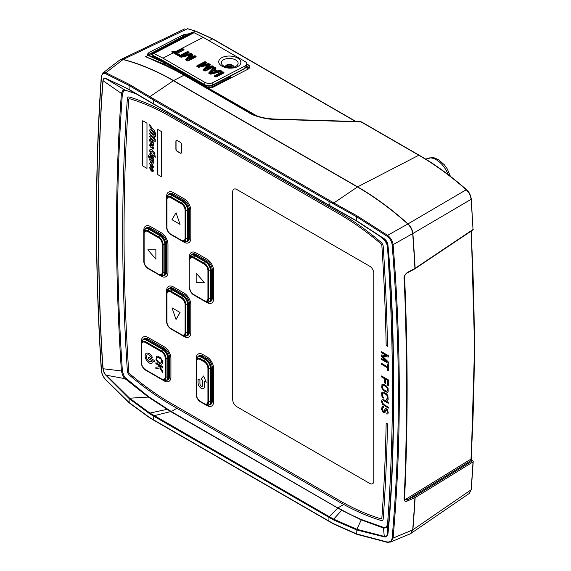 <?xml version="1.0" encoding="UTF-8"?>
<svg xmlns="http://www.w3.org/2000/svg" width="571" height="571" viewBox="0 0 571 571"><rect width="100%" height="100%" fill="white"/><g stroke="black" fill="none" stroke-linecap="round" stroke-linejoin="round"><path stroke-width="0.86" d="M227.593 66.607A3.897 2.127 2.5 0 0 226.637 67.135M148.945 55.815L151.943 54.159M183.398 36.808A0.949 0.578 62.7 0 1 183.305 36.301L186.067 35.423M147.668 55.037L183.305 36.301L183.37 34.81L189.493 33.653M246.758 63.959L248.071 64.716A5.703 3.112 2.5 0 1 249.741 67.05A5.703 3.112 2.5 0 1 248.078 69.127L213.732 86.878A5.703 3.112 2.5 0 1 205.674 86.628L165.005 63.145L148.096 55.401L147.375 54.274L149.024 52.503L183.37 34.81M120.053 59.848L123.186 59.448L187.459 28.771A261.447 150.944 60 0 1 195.318 31.12L212.491 38.892L208.972 40.691M256.936 115.927L187.488 76.186L163.584 63.873L145.569 56.7L158.767 62.603A1.899 1.235 -67.2 0 1 159.616 62.524A1.899 1.235 -67.2 0 1 159.73 62.589L162.792 63.966M159.509 62.489L145.569 56.7L148.096 55.401M192.127 32.754L195.318 31.12A0.757 0.521 108 0 1 195.639 31.084L212.847 38.871A0.757 0.435 120 0 0 212.491 38.892L355.512 121.459M361.5 121.916L419.164 155.212A0.757 0.435 120 0 0 418.814 155.233L357.617 186.86L173.57 80.604A1.899 1.099 120 0 0 173.384 80.711A265.972 153.563 60 0 0 122.986 59.562L105.871 72.717L102.887 72.96L119.76 60.034L123.186 59.448A265.979 153.563 60 0 1 173.57 80.604L184.012 75.201L249.477 113.001C253.445 115.899 266.586 119.51 274.001 119.303L361.5 121.916A0.757 0.435 120 0 0 361.15 121.944L418.814 155.233A261.447 150.944 60 0 1 466.114 189.651C469.027 192.391 470.682 195.625 471.082 199.343A2084.642 1203.575 60 0 1 473.024 229.485L471.282 199.051A0.757 0.4 175.9 0 1 471.082 199.343L412.89 233.503A2089.182 1206.195 60 0 1 415.131 268.299L407.173 272.595C404.768 274.687 403.726 276.514 404.061 278.084C407.287 339.617 407.301 442.232 404.061 499.061C404.289 501.138 405.331 501.809 407.173 501.074L415.131 497.591L473.024 461.925A2084.642 1203.575 60 0 1 471.082 489.825L469.362 493.387L471.282 489.54A0.757 0.471 -175.6 0 1 471.082 489.825L412.89 529.802L410.756 533.585M473.245 461.19L471.967 460.197A0.949 0.443 128 0 0 471.525 460.24L473.245 461.19L473.024 461.925M473.024 229.485L415.131 268.299A0.949 0.564 -123.8 0 1 414.974 268.763L414.782 268.877A0.949 0.471 -118.2 0 0 414.939 268.406A2089.175 1206.195 60 0 0 412.697 233.596L393.091 244.638C401.377 346.197 401.377 444.017 393.091 538.089L412.697 529.917L410.456 533.749L390.493 542.079L393.091 538.089A0.757 0.471 -175 0 1 392.134 538.046C391.72 541.015 390.014 542.307 387.002 541.936L356.725 533.964L333.4 523.614L328.932 521.08L328.932 517.312L153.706 416.152L153.706 419.913L149.331 417.337L129.117 402.555L105.464 379.394C103.108 376.667 101.774 373.612 101.452 370.229C94.979 267.656 94.979 169.88 101.452 76.878C101.774 73.966 103.108 72.888 105.464 73.638L129.117 85.436L153.706 100.175L328.932 201.335L356.725 216.844L387.002 236.187C390.014 238.528 391.72 241.369 392.134 244.702C400.421 346.226 400.421 444.002 392.134 538.046M414.853 268.82A0.949 0.564 -123.8 0 0 414.96 268.77L473.245 229.678M471.289 231.005L474.565 346.775L471.225 458.734A0.949 0.585 -176.5 0 1 470.982 459.098L471.525 460.24L408.165 499.275A0.949 0.528 66.4 0 1 408.636 500.453M404.375 498.754L404.496 499.404L406.802 499.975L414.567 496.463L472.331 460.868M471.032 231.176A2081.802 1201.934 60 0 1 470.982 459.098L406.331 498.926C405.203 499.504 404.625 499.182 404.596 497.955C407.958 427.222 407.958 353.606 404.596 277.106L404.989 275.272M408.165 272.246A0.949 0.471 -118.2 0 0 408.479 272.267A0.949 0.471 -118.2 0 0 408.636 271.796M406.802 273.074A0.949 0.464 -119.3 0 0 407.03 273.059C405.31 274.344 404.432 275.886 404.404 277.67A0.949 0.507 177.5 0 1 404.061 278.084M407.037 273.052A0.949 0.464 -119.3 0 0 407.173 272.595M406.024 273.837L407.665 272.71M404.375 498.483L404.061 499.061L404.375 498.483C407.637 441.726 407.623 339.124 404.375 277.563A0.949 0.507 177.5 0 1 404.404 277.67C407.737 354.106 407.737 427.758 404.404 498.64L404.489 499.375M406.331 498.926A0.949 0.592 -121.6 0 0 406.802 499.975A0.949 0.535 67.4 0 1 407.173 501.074M187.773 28.736L187.459 28.771A0.757 0.535 105.2 0 1 187.773 28.736L195.639 31.084M157.832 61.775L184.897 75.151A1.899 1.099 -60 0 1 184.918 75.165L250.605 113.087M105.464 73.638A0.757 0.585 111.6 0 1 105.871 72.717L129.603 84.537L149.83 96.692L173.384 80.711L357.432 186.974A1.899 1.099 120 0 1 357.617 186.86A265.979 153.563 60 0 1 408.008 223.889L466.457 189.615C469.055 191.792 470.661 194.932 471.282 199.051A0.757 0.4 175.9 0 0 471.061 198.794M149.331 97.584A0.757 0.45 121.1 0 1 149.83 96.692L333.878 202.948L357.432 186.974A265.972 153.563 60 0 1 407.822 224.01C410.606 226.773 412.226 229.97 412.697 233.596L412.89 233.503C412.476 229.835 410.849 226.63 408.008 223.889L387.566 235.352C390.792 237.921 392.634 241.019 393.091 244.638A0.757 0.407 175.3 0 1 392.134 244.702M333.4 203.861A0.757 0.428 118.9 0 1 333.878 202.948L357.21 215.945L387.566 235.352L387.002 236.187M153.984 415.452A0.757 0.443 -60 0 0 153.706 416.152A303.986 175.504 180 0 1 149.673 413.775L129.36 398.765L105.771 375.118C104.529 374.084 103.587 371.935 102.944 368.666C97.049 292.009 96.927 150.301 102.944 80.647C103.479 78.391 104.429 77.635 105.771 78.37L129.117 89.447L149.673 101.559A303.986 175.504 0 0 0 153.706 103.936L328.932 205.096A303.986 175.504 0 0 0 333.421 207.637L356.725 220.849L384.269 238.778C386.417 240.455 387.645 242.539 387.937 245.023C395.582 324.792 395.674 460.09 387.937 533.942C387.281 536.405 386.053 537.382 384.269 536.876L356.725 529.959L333.421 519.853A303.986 175.504 180 0 1 328.932 517.312L329.239 516.641L149.952 413.083L129.646 398.201L105.942 374.797C104.671 373.934 103.722 371.914 103.101 368.738C97.177 292.074 97.049 150.38 103.101 80.747C103.622 78.562 104.572 77.884 105.942 78.705L122.38 86.043L129.339 89.833A0.757 0.542 119.9 0 0 129.396 89.861L329.017 205.374M329.417 200.435A0.757 0.435 120 0 0 328.932 201.335L329.239 205.503L356.882 221.191L384.276 239.035C386.274 240.605 387.402 242.518 387.652 244.766C395.31 324.564 395.396 459.841 387.652 533.6C387.059 536.026 385.939 536.954 384.276 536.39L356.882 529.303L333.678 519.153L329.239 516.641L337.775 508.033L170.708 411.577L154.306 415.645A0.757 0.435 -60 0 0 154.034 416.338M384.269 238.778L383.462 239.249C386.403 242.625 387.745 245.187 387.481 246.943L387.516 247.414C389.565 276.557 391.856 322.194 392.306 365.611C393.305 421.134 390.264 491.124 387.516 524.599L387.481 525.006C387.638 527.104 386.296 528.111 383.462 528.039L361.215 519.895L341.715 510.26L171.329 411.563L148.681 396.709L125.727 378.145C124.499 377.317 123.386 374.883 122.38 370.843L122.372 370.722A2101.309 1213.197 60 0 1 122.387 93.565L123.986 90.518L126.041 90.461A0.757 0.535 106.6 0 0 126.312 90.446M387.937 245.023A0.757 0.407 175.5 0 1 387.652 244.766L387.516 247.393A0.757 0.4 176.1 0 1 387.509 247.371M387.937 533.942A0.757 0.471 -175.1 0 1 387.652 533.6L387.481 525.006A0.757 0.521 -174.9 0 1 387.495 524.856M384.269 536.876A0.757 0.485 -80 0 1 384.276 536.39L383.462 528.039A0.757 0.528 -77.5 0 1 383.819 527.49L361.514 519.581C353.863 516.248 347.346 513.058 341.972 510.031L338.075 507.833L343.699 504.471M105.771 78.37A0.757 0.585 110.3 0 0 105.942 78.705L125.099 90.111L136.134 93.787M122.372 86.035L129.396 89.861M377.717 234.46L383.484 239.27C385.268 241.626 386.174 240.784 387.481 246.922M170.965 411.348A0.757 0.443 -59.7 0 0 170.708 411.577L148.303 397.066L125.099 378.68C123.729 377.909 122.501 375.325 121.416 370.943L121.409 370.807C118.847 334.32 116.455 279.205 116.548 229.899C116.398 180.672 118.904 125.898 121.409 93.58L121.416 93.458C122.487 90.339 123.714 89.226 125.099 90.111A0.757 0.592 99.9 0 0 125.413 90.311M105.771 375.118L125.099 378.68L125.727 378.145M387.516 524.599A0.757 0.471 -175.8 0 1 387.516 524.528L386.282 527.197L383.819 527.49M236.751 406.652L369.751 483.437A5.703 3.29 -120 0 0 372.599 483.716A5.703 3.29 60 0 1 369.751 483.437L236.751 406.652A5.703 3.29 60 0 1 232.718 399.664A5.703 3.29 -120 0 0 236.751 406.652M373.784 481.11A5.703 3.29 60 0 1 372.599 483.716A5.703 3.29 -120 0 0 373.784 481.11L373.784 273.238A5.703 3.29 -120 0 0 369.751 266.257A5.703 3.29 60 0 1 373.784 273.238L373.784 481.11M369.751 266.257L236.751 189.472A5.703 3.29 -120 0 0 233.903 189.187A5.703 3.29 60 0 1 236.751 189.472L369.751 266.257M232.718 191.799A5.703 3.29 60 0 1 233.903 189.187A5.703 3.29 -120 0 0 232.718 191.799L232.718 399.664L232.718 191.799M181.535 144.563A1.899 1.099 -120 0 0 180.193 142.236L177.238 140.53A1.899 1.099 -120 0 0 176.289 140.437A1.899 1.099 -120 0 0 175.897 141.301L175.897 149.06A1.899 1.099 -120 0 0 177.238 151.386L180.193 153.092A1.899 1.099 -120 0 0 181.143 153.185A1.899 1.099 -120 0 0 181.535 152.321L181.535 144.563M164.512 275.243A7.601 4.39 -120 0 0 166.625 271.532L166.625 243.61A7.601 4.39 -120 0 0 161.25 234.303L150.501 228.1A7.601 4.39 -120 0 0 146.233 228.072M147.818 231.583A5.225 3.019 -120 0 0 144.12 233.717L144.12 261.646A5.225 3.019 -120 0 0 147.818 268.049L158.567 274.251A5.225 3.019 -120 0 0 162.264 272.117L162.264 244.195A5.225 3.019 -120 0 0 158.567 237.793L147.818 231.583A1.142 0.657 -60 0 1 148.053 230.791A6.031 3.483 -120 0 0 143.785 233.254L143.785 232.247L145.691 228.307L146.704 227.722A7.601 4.39 60 0 1 150.501 228.1L161.25 234.303A7.601 4.39 60 0 1 166.625 243.61L166.625 271.532A7.601 4.39 60 0 1 165.048 275.015L164.041 275.593A7.601 4.39 60 0 0 165.619 272.117L166.625 271.532M169.58 376.246L169.58 357.632A7.601 4.39 -120 0 0 164.205 348.324A7.601 4.39 60 0 1 169.58 357.632L169.58 376.246A7.601 4.39 60 0 1 168.01 379.722L166.996 380.307A7.601 4.39 60 0 0 168.573 376.824L169.58 376.246A7.601 4.39 -120 0 1 167.467 379.958M141.701 344.634L141.701 363.249A5.225 3.019 -120 0 0 145.398 369.651L161.522 378.958A5.225 3.019 -120 0 0 165.219 376.824L165.219 358.21A5.225 3.019 -120 0 0 161.522 351.807L145.398 342.5A5.225 3.019 -120 0 0 141.701 344.634A1.142 0.657 180 0 1 141.365 344.17L141.365 343.164L143.278 339.224A7.601 4.39 60 0 1 147.075 339.595L163.199 348.902L164.205 348.324L148.082 339.017A7.601 4.39 -120 0 0 143.813 338.988M143.278 339.224L144.285 338.639A7.601 4.39 60 0 1 148.082 339.017L164.205 348.324M212.298 400.906L212.298 367.71A7.601 4.39 -120 0 0 206.93 358.402A7.601 4.39 60 0 1 212.298 367.71L212.298 400.906A7.601 4.39 60 0 1 210.728 404.389L209.721 404.967A7.601 4.39 60 0 0 211.291 401.492L212.298 400.906A7.601 4.39 -120 0 1 210.192 404.618M196.517 361.7L196.517 394.896A5.225 3.019 -120 0 0 200.207 401.299L204.24 403.626A5.225 3.019 -120 0 0 207.937 401.492L207.937 368.295A5.225 3.019 -120 0 0 204.24 361.893L200.207 359.566A5.225 3.019 -120 0 0 196.517 361.7A1.142 0.657 180 0 1 196.181 361.236L196.181 360.23L198.087 356.283A7.601 4.39 60 0 1 201.884 356.661L205.917 358.988L206.93 358.402L202.898 356.076A7.601 4.39 -120 0 0 198.629 356.054M198.087 356.283L199.101 355.704A7.601 4.39 60 0 1 202.898 356.076L206.93 358.402M187.352 241.276A7.601 4.39 -120 0 0 189.465 237.557L189.465 209.636A7.601 4.39 -120 0 0 184.09 200.328L173.341 194.126A7.601 4.39 -120 0 0 169.073 194.097M166.96 199.75L166.96 227.672A5.225 3.019 -120 0 0 170.658 234.074L181.4 240.277A5.225 3.019 -120 0 0 185.097 238.143L185.097 210.221A5.225 3.019 -120 0 0 181.4 203.818L170.658 197.616A5.225 3.019 -120 0 0 166.96 199.75A1.142 0.657 180 0 1 166.625 199.279L166.625 198.273L168.531 194.333L169.544 193.747A7.601 4.39 60 0 1 173.341 194.126L184.09 200.328A7.601 4.39 60 0 1 189.465 209.636L189.465 237.557A7.601 4.39 60 0 1 187.888 241.041L186.881 241.626A7.601 4.39 60 0 0 188.451 238.143L189.465 237.557M212.298 297.905L212.298 269.983A7.601 4.39 -120 0 0 206.93 260.676A7.601 4.39 60 0 1 212.298 269.983L212.298 297.905A7.601 4.39 60 0 1 210.728 301.381L209.721 301.966A7.601 4.39 60 0 0 211.291 298.49L212.298 297.905A7.601 4.39 -120 0 1 210.192 301.616M189.8 260.09L189.8 288.012A5.225 3.019 -120 0 0 193.49 294.415L204.24 300.624A5.225 3.019 -120 0 0 207.937 298.49L207.937 270.568A5.225 3.019 -120 0 0 204.24 264.159L193.49 257.956A5.225 3.019 -120 0 0 189.8 260.09A1.142 0.657 180 0 1 189.465 259.627L189.465 258.62L191.371 254.673A7.601 4.39 60 0 1 195.168 255.051L205.917 261.254L206.93 260.676L196.181 254.466A7.601 4.39 -120 0 0 191.906 254.445M191.371 254.673L192.377 254.095A7.601 4.39 60 0 1 196.181 254.466L206.93 260.676M189.465 331.879L189.465 303.958A7.601 4.39 -120 0 0 184.09 294.65A7.601 4.39 60 0 1 189.465 303.958L189.465 331.879A7.601 4.39 60 0 1 187.888 335.355L186.881 335.941A7.601 4.39 60 0 0 188.451 332.458L189.465 331.879A7.601 4.39 -120 0 1 187.352 335.591M166.96 294.065L166.96 321.987A5.225 3.019 -120 0 0 170.658 328.389L181.4 334.592A5.225 3.019 -120 0 0 185.097 332.458L185.097 304.536A5.225 3.019 -120 0 0 181.4 298.133L170.658 291.931A5.225 3.019 -120 0 0 166.96 294.065A1.142 0.657 180 0 1 166.625 293.601L166.625 292.595L168.531 288.648A7.601 4.39 60 0 1 172.335 289.026L183.077 295.228L184.09 294.65L173.341 288.441A7.601 4.39 -120 0 0 169.073 288.419M168.531 288.648L169.544 288.07A7.601 4.39 60 0 1 173.341 288.441L184.09 294.65M176.36 140.402A1.899 1.099 -120 0 0 176.032 141.23L176.032 148.981A1.899 1.099 -120 0 0 177.374 151.308L180.329 153.014A1.899 1.099 -120 0 0 181.207 153.142M144.12 233.717A1.142 0.657 180 0 1 143.785 233.254L143.785 261.175A6.031 3.483 -120 0 0 148.053 268.57L148.924 269.069A7.266 4.197 60 0 1 148.91 269.062M150.501 269.983A9.5 5.482 60 0 1 150.487 269.969L161.25 276.186A9.5 5.482 60 0 0 167.967 272.31L167.967 244.388A9.5 5.482 60 0 0 161.25 232.754L150.501 226.544A9.5 5.482 60 0 0 143.785 230.427L143.785 232.247A7.266 4.197 60 0 1 148.924 229.285L159.673 235.488A7.266 4.197 60 0 1 164.812 244.388L164.812 272.31A7.266 4.197 60 0 1 159.673 275.272L164.041 275.593M161.522 378.958A1.142 0.657 120 0 0 161.757 379.487A6.031 3.483 -120 0 0 166.025 377.017L166.025 358.402A6.031 3.483 -120 0 0 161.757 351.015L145.634 341.708A6.031 3.483 -120 0 0 141.365 344.17L141.365 343.164A7.266 4.197 60 0 1 146.504 340.202L162.628 349.509A7.266 4.197 60 0 1 167.767 358.402L167.767 377.017A7.266 4.197 60 0 1 162.628 379.986L146.504 370.679A7.266 4.197 60 0 1 146.497 370.672A1.142 0.657 -60 0 1 146.504 370.679L145.634 370.172A6.031 3.483 -120 0 1 141.365 362.785C141.601 365.932 143.021 368.402 145.634 370.172A1.142 0.657 120 0 1 145.398 369.651M196.517 394.896A1.142 0.657 180 0 1 196.181 394.433A6.031 3.483 -120 0 0 200.45 401.82L204.475 404.147A6.031 3.483 -120 0 0 208.743 401.684L208.743 368.488A6.031 3.483 -120 0 0 204.475 361.1L200.45 358.774A6.031 3.483 -120 0 0 196.181 361.236L196.181 360.23A7.266 4.197 60 0 1 201.32 357.26L205.346 359.587A7.266 4.197 60 0 1 210.485 368.488L210.485 401.684A7.266 4.197 60 0 1 205.346 404.653L201.32 402.327A7.266 4.197 60 0 1 201.306 402.319M196.181 394.433C196.41 397.58 197.837 400.043 200.45 401.82L205.346 404.653L200.45 401.82A1.142 0.657 120 0 1 200.207 401.299M204.24 403.626A1.142 0.657 120 0 0 204.475 404.147L205.346 404.653L209.721 404.967M166.96 321.987A1.142 0.657 180 0 1 166.625 321.523A6.031 3.483 -120 0 0 170.893 328.91L181.635 335.12A6.031 3.483 -120 0 0 185.903 332.65L185.903 304.728A6.031 3.483 -120 0 0 181.635 297.341L170.893 291.139A6.031 3.483 -120 0 0 166.625 293.601L166.625 320.517M173.341 330.324A9.5 5.482 60 0 1 173.327 330.316L184.09 336.533A9.5 5.482 60 0 0 190.807 332.65L190.807 304.728A9.5 5.482 60 0 0 184.09 293.094L173.341 286.892A9.5 5.482 60 0 0 166.625 290.767L166.625 292.595A7.266 4.197 60 0 1 171.764 289.625L182.513 295.835A7.266 4.197 60 0 1 187.645 304.728L187.645 332.65A7.266 4.197 60 0 1 182.513 335.62L171.764 329.417A7.266 4.197 60 0 1 171.75 329.41M166.625 321.523C166.86 324.671 168.281 327.133 170.893 328.91L182.513 335.62L170.893 328.91A1.142 0.657 120 0 1 170.658 328.389M181.4 334.592A1.142 0.657 120 0 0 181.635 335.12L182.513 335.62L186.881 335.941M189.8 288.012A1.142 0.657 180 0 1 189.465 287.548A6.031 3.483 -120 0 0 193.726 294.936L204.475 301.145A6.031 3.483 -120 0 0 208.743 298.683L208.743 270.761A6.031 3.483 -120 0 0 204.475 263.367L193.726 257.164A6.031 3.483 -120 0 0 189.465 259.627L189.465 258.62A7.266 4.197 60 0 1 194.604 255.651L205.346 261.861A7.266 4.197 60 0 1 210.485 270.761L210.485 298.683A7.266 4.197 60 0 1 205.346 301.645L194.604 295.443A7.266 4.197 60 0 1 194.59 295.435M189.465 287.548C189.693 290.696 191.121 293.166 193.726 294.936L205.346 301.645L193.726 294.936A1.142 0.657 120 0 1 193.49 294.415M204.24 300.624A1.142 0.657 120 0 0 204.475 301.145L205.346 301.645L209.721 301.966M144.12 261.646A1.142 0.657 180 0 1 143.785 261.175L143.785 260.169M147.818 268.049A1.142 0.657 120 0 0 148.053 268.57L159.673 275.272M166.96 227.672A1.142 0.657 180 0 1 166.625 227.208A6.031 3.483 -120 0 0 170.893 234.595L181.635 240.798A6.031 3.483 -120 0 0 185.903 238.335L185.903 210.413A6.031 3.483 -120 0 0 181.635 203.026L170.893 196.817A6.031 3.483 -120 0 0 166.625 199.279L166.625 226.202M173.341 236.009A9.5 5.482 60 0 1 173.327 236.001L184.09 242.211A9.5 5.482 60 0 0 190.807 238.335L190.807 210.413A9.5 5.482 60 0 0 184.09 198.779L173.341 192.577A9.5 5.482 60 0 0 166.625 196.453L166.625 198.273A7.266 4.197 60 0 1 171.764 195.311L182.513 201.513A7.266 4.197 60 0 1 187.645 210.413L187.645 238.335A7.266 4.197 60 0 1 182.513 241.305L171.764 235.095A7.266 4.197 60 0 1 171.75 235.088M166.625 227.208C166.86 230.356 168.281 232.818 170.893 234.595L171.764 235.095A1.142 0.657 -60 0 1 171.764 235.095L170.893 234.595A1.142 0.657 120 0 1 170.658 234.074M181.4 240.277A1.142 0.657 120 0 0 181.635 240.798L182.513 241.305L186.881 241.626M142.714 165.925L142.714 120.752L146.983 123.215L146.983 168.388L142.714 165.925M161.522 131.608L161.522 176.782L157.303 174.348L157.303 129.174L161.522 131.608M149.752 124.656L152.036 128.054C154.163 129.717 155.305 131.723 155.448 134.064L155.448 136.576L154.962 135.241L150.366 131.409L152.036 134.156L153.057 135.07L153.057 134.206L153.563 134.663L154.777 137.604L154.777 138.132L153.563 137.047L153.563 138.004L153.057 136.583L150.53 134.82L151.979 137.226L154.72 139.688L154.72 138.724L155.233 139.181L155.233 141.637L150.53 137.832L152.999 141.365L153.542 144.17L153.542 145.634L151.365 143.678L150.501 143.278L150.987 144.178A0.685 0.393 60 0 1 151.058 145.32A0.685 0.393 60 0 1 150.501 144.634L150.152 145.091L150.665 146.162L152.464 145.712L153.542 147.539L153.435 149.002L152.707 149.074L152.279 148.61L152.329 147.96L153.107 148.003L152.764 147.275L151.85 147.711L150.13 146.811L149.673 144.998L150.287 143.928L149.673 139.752L150.715 139.088L149.673 136.526L150.501 136.012L149.673 133.55L150.423 132.929L149.673 130.474C149.709 129.474 150.202 129.417 151.151 130.302L152.114 131.173L152.114 129.81L150.023 127.047L149.752 124.656M154.962 133.728L152.628 130.267L152.628 131.63L154.962 133.728M153.107 143.014L152.193 141.515L150.209 140.402L152.221 142.993L153.107 143.014M155.098 156.261L155.312 157.232L153.406 155.526L153.406 154.998L154.855 155.219L152.921 152.3C151.693 151.058 150.851 150.715 150.394 151.279L153.62 157.575C153.449 158.645 152.75 158.645 151.522 157.575L153.107 159.766L153.107 159.173L153.542 159.559L153.328 163.242L151.443 162.492L153.592 167.117L152.571 167.674L151.979 166.682A0.65 0.371 60 0 1 152.785 166.811L152.949 166.404L150.987 164.527L150.366 164.634L153.592 170.993L152.171 171.635L150.287 169.644L149.673 167.646L150.937 166.825L149.673 163.613C149.788 162.614 150.38 162.499 151.443 163.27C149.88 160.993 149.424 159.38 150.073 158.438L148.353 156.889L148.353 155.498L151.501 158.317L149.673 153.963L150.773 153.206C149.588 151.422 149.388 150.152 150.18 149.388L151.715 149.616L154.613 152.721L155.098 156.261M152.329 157.146L153.107 157.189L152.086 155.597L150.18 154.534L152.329 157.146M152.493 160.608L150.18 159.188L152.329 161.8L153.107 161.814L152.493 160.608M152.386 170.765L153.135 170.765L152.193 169.259L150.209 168.145L152.386 170.765M152.007 363.185A5.703 3.29 60 0 1 146.312 359.894A5.703 3.29 60 0 1 146.312 353.313A5.703 3.29 60 0 1 152.007 356.604A0.949 0.55 60 0 1 152.007 357.703A0.949 0.55 60 0 1 151.058 357.153A3.797 2.191 -120 0 0 147.261 354.962A3.797 2.191 -120 0 0 147.261 359.345A3.797 2.191 -120 0 0 151.058 361.543A0.949 0.55 60 0 1 152.007 362.085A0.949 0.55 60 0 1 152.007 363.185M196.181 273.088L204.24 282.395L196.181 282.395L196.181 273.088M176.032 212.74L180.058 224.374L171.999 219.721L176.032 212.74M171.999 307.833L180.058 312.487L176.032 319.467L171.999 307.833M155.876 259.127L147.818 249.812L155.876 249.812L155.876 259.127M198.058 382.763L198.058 379.037L199.943 380.122L199.943 383.848A1.899 1.099 -120 0 0 201.285 386.174A1.899 1.099 -120 0 0 202.626 385.396L202.626 380.122L200.885 379.115L203.569 376.011L206.252 382.213L204.511 381.207L204.511 386.481A4.561 2.634 60 0 1 201.285 388.344A4.561 2.634 60 0 1 198.058 382.763M158.167 365.04L155.876 363.72L155.876 362.749L162.592 366.625L162.592 367.596L159.309 365.697L162.592 371.15L162.592 372.442L159.88 367.967L155.876 368.566L155.876 367.274L159.166 366.746L158.167 365.04M162.45 360.565L162.45 363.47L161.593 364.269L158.167 362.778L156.019 359.759L156.304 356.368L157.446 356.061L160.308 357.553L162.45 360.565M161.736 362.25L161.593 360.23L160.879 359.009L158.167 357.282L157.161 357.189L156.732 359.366L157.589 361.315L160.879 363.213L161.736 362.25M149.159 357.475L153.727 360.108A0.949 0.55 60 0 1 154.398 361.272A0.949 0.55 60 0 1 153.727 361.664L149.159 359.023A0.949 0.55 60 0 1 148.489 357.86A0.949 0.55 60 0 1 149.159 357.475M141.365 341.344A9.5 5.482 60 0 1 148.082 337.461L164.205 346.768A9.5 5.482 60 0 1 170.922 358.402L170.922 377.017A9.5 5.482 60 0 1 164.205 380.9L148.082 371.593A9.5 5.482 60 0 1 148.067 371.578M189.465 259.627L189.465 256.793A9.5 5.482 60 0 1 196.181 252.917L206.93 259.12A9.5 5.482 60 0 1 213.647 270.761L213.647 298.683A9.5 5.482 60 0 1 206.93 302.559L196.181 296.356A9.5 5.482 60 0 1 196.16 296.342M196.181 358.402A9.5 5.482 60 0 1 202.898 354.527L206.93 356.854A9.5 5.482 60 0 1 213.647 368.488L213.647 401.684A9.5 5.482 60 0 1 206.93 405.56L202.898 403.233A9.5 5.482 60 0 1 202.876 403.226M381.15 520.488A258.385 149.181 60 0 1 339.067 501.866L171.514 405.132A258.385 149.181 60 0 1 129.431 375.161A3.797 2.191 60 0 1 127.376 371.2A2107.689 1216.88 60 0 1 127.376 98.626A3.797 2.191 60 0 1 129.431 97.041A258.385 149.181 60 0 1 171.514 115.663L339.067 212.398A258.385 149.181 60 0 1 381.15 242.368A3.797 2.191 60 0 1 383.205 246.329A2107.689 1216.88 60 0 1 387.509 346.319L386.167 345.541A2105.791 1215.78 -120 0 0 381.871 245.68A1.899 1.099 -120 0 0 380.836 243.696A256.486 148.082 -120 0 0 339.067 213.947L171.514 117.212A256.486 148.082 -120 0 0 129.745 98.726A1.899 1.099 -120 0 0 128.718 99.518A2105.791 1215.78 -120 0 0 128.718 371.849A1.899 1.099 -120 0 0 129.745 373.834A256.486 148.082 -120 0 0 171.514 403.576L339.067 500.31A256.486 148.082 -120 0 0 380.836 518.796A1.899 1.099 -120 0 0 381.871 518.004A2105.791 1215.78 -120 0 0 386.167 423.104L387.509 423.882A2107.689 1216.88 60 0 1 383.205 518.903A3.797 2.191 60 0 1 381.15 520.488M386.717 414.004L387.431 411.513L386.289 409.721L385.575 409.957L385.004 412.533L383.862 412.84L382.577 411.777L381.571 409.1L382.149 406.516L383.434 406.616L383.434 407.587L382.577 407.737L382.434 409.593L383.719 411.791L384.433 411.391L385.004 408.815L386.146 408.665L387.288 409.486L388.294 412.812L387.716 413.939L386.717 414.004M381.571 358.517L386.86 361.571L381.571 356.254L381.571 354.962L386.86 355.754L381.571 352.7L381.571 351.729L388.294 355.612L388.294 357.068L382.292 356.026L388.294 361.914L388.294 363.37L381.571 359.487L381.571 358.517M388.294 364.662L388.294 370.8L387.573 370.386L387.573 367.803L381.571 364.334L381.571 363.37L387.573 366.832L387.573 364.248L388.294 364.662M384.718 378.759L381.571 376.939L381.571 375.968L388.294 379.851L388.294 385.668L387.431 385.168L387.431 380.322L385.575 379.251L385.575 383.455L384.718 382.955L384.718 378.759M388.144 388.651L388.144 391.563L387.288 392.363L383.862 390.864L381.713 387.852L381.999 384.461L383.148 384.147L386.003 385.639L388.144 388.651M387.431 390.343L387.288 388.323L386.574 387.102L383.862 385.368L382.863 385.275L382.434 387.452L383.291 389.401L386.574 391.299L387.431 390.343M383.291 397.159L383.291 398.13L381.999 396.581L381.571 393.426L381.999 392.213L383.862 392.156L386.717 393.969L387.859 395.596L388.144 399.479L387.288 400.278L386.574 400.028L386.574 399.058L387.431 398.258L387.288 396.074L386.574 394.854L383.862 393.126L382.863 393.034L382.434 393.919L382.577 396.103L383.291 397.159M388.294 408.129L382.577 404.339L381.571 401.663L381.999 399.814L383.862 399.75L388.294 402.312L388.294 403.283L383.291 400.557L382.434 401.513L383.291 404.111L388.294 407.159L388.294 408.129M153.264 55.373L151.151 56.593M153.842 56.108A0.949 0.949 0 0 0 153.713 56.208A0.949 0.721 48.8 0 1 153.827 56.129A0.949 0.578 62.7 0 1 153.842 56.115L152.393 56.636A0.949 0.607 112.5 0 0 152.057 56.929M153.62 56.308L152.657 56.672L153.849 55.83L152.307 54.309A0.949 0.614 -66.9 0 1 152.007 53.824L152.792 54.473M192.663 32.982L191.799 32.461L151.957 53.453L152.557 53.71L192.67 32.975L194.061 32.711L203.212 37.365L245.095 61.547A5.703 3.112 -177.5 0 1 246.758 63.981A5.703 3.112 -177.5 0 1 245.102 65.951L212.904 82.595A5.703 3.112 -177.5 0 1 204.846 82.345L162.971 58.163L153.87 53.488L153.328 53.717M153.706 53.481L194.061 32.711L153.87 53.488L152.557 53.71M151.693 53.189L152.007 53.824M151.957 53.453L192.056 32.725M162.971 58.163L173.299 52.825A118.176 71.703 -117.3 0 0 171.914 52.04L171.907 51.176L173.577 51.183A118.176 71.703 62.7 0 1 174.962 51.968L203.212 37.365M172.299 52.304L171.914 52.04L172.342 52.118M172.413 52.161L173.092 51.833L174.533 52.653L174.962 51.968L175.847 52.967L175.04 52.946L175.461 52.261L181.849 48.956A1.142 0.621 2.5 0 1 183.462 49.006L183.662 49.12A1.142 0.621 2.5 0 1 183.662 50.005L177.274 53.303L176.853 53.988L178.73 55.073L179.158 54.395L176.996 53.274A0.571 0.571 0 0 0 176.682 53.76L176.589 54.559M173.577 51.183L172.892 52.425M176.096 54.274A1.142 0.621 2.5 0 1 176.425 53.795L183.662 50.005M182.606 50.376L181.849 48.956M175.326 53.831A1.142 0.621 2.5 0 0 176.225 53.681L175.847 52.967L182.235 49.67L183.034 49.691L182.67 50.341M183.17 50.084L183.662 49.12M226.501 67.1A3.797 2.077 -177.5 0 1 232.197 67.078A3.797 2.077 -177.5 0 1 232.625 67.371M152.8 56.572L152.65 57.664L153.107 56.479M153.556 56.365A0.949 0.721 48.8 0 0 153.442 56.443L153.442 56.443A0.949 0.721 48.8 0 0 153.392 57.457L153.67 57.228A116.684 74.044 65.5 0 1 163.456 62.146L205.103 86.192A0.949 0.55 -60 0 1 205.467 85.372M154.042 56.279A0.949 0.6 113.2 0 0 153.67 57.228A0.949 0.721 48.8 0 1 153.713 56.208L153.442 56.443M222.576 73.445L222.198 72.738L223.004 72.767L222.64 73.416M223.14 73.159L223.632 72.196A1.142 0.621 2.5 0 1 223.632 73.081L216.388 76.821A1.142 0.621 2.5 0 1 214.775 76.771L214.575 76.657A1.142 0.621 2.5 0 1 214.575 75.779L221.819 72.032L222.198 72.738L214.953 76.485L214.575 75.779M215.36 68.656A0.571 0.428 43.7 0 1 215.46 68.42L214.446 69.476A0.571 0.571 0 0 0 214.289 69.848L214.353 69.712A0.571 0.428 43.7 0 1 214.882 69.398L214.296 70.519M214.039 70.768L213.825 70.033A0.571 0.428 43.7 0 0 214.253 69.955L214.253 69.955A0.571 0.428 43.7 0 0 214.296 69.898M217.173 72.51L216.281 71.989M216.816 72.596L217.651 70.997L217.894 71.76L217.23 71.682L214.253 69.955M219.992 71.825L219.885 71.268L217.894 71.76L218.001 72.31M208.872 72.767A0.571 0.435 -136.8 0 1 209.364 73.395L214.189 68.256L215.103 68.199L214.675 68.884A0.571 0.435 43.2 0 1 214.189 68.256A0.571 0.435 -136.8 0 0 213.697 67.621L208.872 72.767A1.142 0.621 2.5 0 0 209.086 73.488L209.85 73.93A1.142 0.621 2.5 0 0 211.163 74.087L220.827 71.739A1.142 0.621 2.5 0 0 221.12 70.747L220.963 70.661A1.142 0.621 2.5 0 0 219.642 70.504L217.651 70.997L214.882 69.398L215.888 68.334A1.142 0.621 2.5 0 0 215.681 67.606L215.524 67.521A1.142 0.621 2.5 0 0 213.697 67.621M214.91 68.998A0.571 0.428 43.7 0 1 214.832 68.977L215.681 67.606M214.204 70.633L213.818 70.411A0.571 0.428 -136.3 0 0 213.39 70.497L211.42 72.56A0.571 0.571 0 0 0 211.263 72.931L211.327 72.795A0.571 0.428 43.7 0 1 211.855 72.474L212.176 73.73M216.059 72.781L215.731 71.518L216.231 72.074M220.57 71.803L221.12 70.747M219.642 70.504L220.42 71.725M203.776 70.254L207.601 66A0.571 0.435 -137.9 0 0 207.109 65.372L206.859 65.429M205.674 63.074L202.191 64.873A0.571 0.571 0 0 0 201.884 65.351L202.477 64.901L202.691 65.672L201.627 65.394A1.142 0.621 2.5 0 0 202.07 66.436M209.264 65.708A0.571 0.435 40.7 0 1 209.136 65.686L209.557 65.001L208.779 64.552L209.2 63.866A1.142 0.621 2.5 0 0 207.915 63.702L208.137 64.466L208.779 64.552L208.351 65.237L208.137 64.466L202.691 65.672L202.805 66.265M209.671 65.358A0.571 0.435 40.7 0 1 209.757 65.13L207.266 68.035A0.571 0.571 0 0 0 207.123 68.377L207.18 68.256A0.571 0.435 40.7 0 1 207.266 68.035L207.266 68.035A0.571 0.435 40.7 0 1 207.716 67.928L208.101 68.634L207.095 68.484A0.571 0.435 40.7 0 1 206.638 68.591A1.142 0.621 2.5 0 0 206.973 69.348A1.142 0.621 2.5 0 0 208.386 69.391M212.162 67.435L211.784 66.728L208.101 68.634L208.472 69.341M203.319 69.569A0.571 0.435 -137.9 0 1 203.811 70.197A0.571 0.435 -137.9 0 0 203.811 70.276L203.54 70.29A1.142 0.621 2.5 0 1 203.319 69.569L207.109 65.372L199.229 67.207A1.142 0.621 2.5 0 1 197.93 67.05L197.109 66.571A1.142 0.621 2.5 0 1 197.109 65.694L204.354 61.946A1.142 0.621 2.5 0 1 205.96 61.996L206.167 62.118A1.142 0.621 2.5 0 1 206.167 62.996L202.477 64.901L207.915 63.702M205.11 63.367L204.354 61.946M197.109 65.694L197.487 66.4L204.732 62.66L205.539 62.682L205.175 63.331M212.726 67.15L213.219 66.186A1.142 0.621 2.5 0 1 213.219 67.071L205.974 70.811A1.142 0.621 2.5 0 1 204.361 70.761L203.54 70.29M212.797 67.285L213.019 66.072A1.142 0.621 2.5 0 0 211.406 66.022L211.784 66.728L212.59 66.757L212.226 67.407M186.995 60.569L190.635 56.543A0.571 0.435 42.1 0 1 190.143 55.915A0.571 0.435 -137.9 0 0 189.651 55.287L189.394 55.351M187.645 53.281L187.267 52.575L180.022 56.322L179.644 55.608L186.888 51.868L187.267 52.575L188.073 52.596L187.709 53.246M188.209 52.989L188.701 52.032L188.28 53.132M192.748 54.944A0.571 0.435 -139.3 0 0 192.291 55.044L189.8 57.949A0.571 0.571 0 0 0 189.658 58.299L189.715 58.178A0.571 0.435 40.7 0 1 190.25 57.842L192.748 54.944A1.142 0.621 2.5 0 0 192.52 54.238L191.735 53.781A1.142 0.621 2.5 0 0 190.45 53.617L185.011 54.816L188.416 52.882L184.726 54.787A0.571 0.571 0 0 0 184.419 55.273L185.011 54.816L185.347 56.179M190.45 53.617L190.671 54.388L191.314 54.466L190.885 55.151L190.671 54.388L185.225 55.587L184.447 55.337M191.799 55.623A0.571 0.435 40.7 0 1 191.67 55.601L192.092 54.923L191.314 54.466L191.735 53.781M179.644 55.608A1.142 0.621 2.5 0 0 179.644 56.493L180.465 56.964A1.142 0.621 2.5 0 0 181.764 57.129L189.651 55.287L185.853 59.484A1.142 0.621 2.5 0 0 186.075 60.205L186.895 60.676A1.142 0.621 2.5 0 0 188.509 60.726L195.753 56.986A1.142 0.621 2.5 0 0 195.753 56.101L195.553 55.987A1.142 0.621 2.5 0 0 193.94 55.937L190.25 57.842L191.007 59.263M194.697 57.357L194.326 56.65L190.635 58.556L189.629 58.399A0.571 0.435 40.7 0 1 189.172 58.506A1.142 0.621 2.5 0 0 189.508 59.27A1.142 0.621 2.5 0 0 190.921 59.305M193.94 55.937L194.326 56.65L195.125 56.672L194.761 57.321M195.261 57.064L195.553 55.987M431.662 162.913A18.436 10.642 60 0 1 434.053 164.498M450.398 176.311L447.321 169.009L444.409 164.855L438.635 159.723L433.881 157.71L431.99 157.446L425.93 159.259A19.35 11.17 60 0 1 448.171 174.605M246.058 67.549L247.257 68.242A4.746 2.598 -177.5 0 1 248.228 69.041M247.257 68.242A0.949 0.55 120 0 0 247.964 67.1A5.703 3.112 -177.5 0 1 249.256 68.22M246.515 66.265L247.964 67.1L248.071 64.716M149.73 55.294A0.949 0.578 62.7 0 1 148.96 54.052L149.024 52.503M249.477 113.001A1.899 1.099 -60 0 1 250.355 112.944L184.897 75.151A1.899 1.099 -60 0 0 184.012 75.201A265.208 153.114 -120 0 0 158.767 62.603M165.005 63.145L163.584 63.873A1.899 0.949 -65.3 0 1 163.142 64.052M466.486 189.879L466.457 189.615C450.962 175.947 435.202 164.477 419.164 155.212M414.567 496.463A0.949 0.592 58.4 0 1 415.131 497.591A2089.182 1206.195 60 0 1 412.89 529.802L412.697 529.917A2089.175 1206.195 60 0 0 414.939 497.691A0.949 0.528 66.4 0 0 414.467 496.513M414.467 268.862A0.949 0.471 -118.2 0 0 414.782 268.877L407.03 273.059M404.596 497.955A0.949 0.592 2.7 0 0 404.354 498.326M274.001 119.303L273.987 118.996C264.751 118.625 256.879 116.612 250.355 112.944A1.899 1.099 -60 0 1 250.383 112.958M184.868 75.136A264.616 152.778 -120 0 0 159.73 62.589M187.488 76.186A1.899 1.099 -60 0 1 186.938 76.328M252.953 113.986A1.899 1.099 -60 0 1 252.568 114.114M360.558 121.616L273.98 119.032M387.566 542.3A0.757 0.478 -79.6 0 1 387.002 541.936M357.21 534.299A0.757 0.428 -71.2 0 1 356.725 533.964L356.882 529.303L361.215 519.895A0.757 0.485 -66.9 0 1 361.514 519.581M357.21 215.945L356.725 216.844L356.725 220.849M154.199 99.268A0.757 0.435 120 0 0 153.706 100.175L153.706 103.936A0.757 0.435 120 0 0 153.984 104.315M329.417 521.416A0.757 0.435 -60 0 1 328.932 521.08L153.706 419.913A0.757 0.435 -60 0 0 153.863 420.263L149.488 417.687A0.757 0.45 -59.1 0 1 149.331 417.337M154.034 104.122A0.757 0.435 120 0 0 154.306 104.507M328.932 205.096L329.239 205.503M333.421 207.637A0.757 0.428 119 0 0 333.678 208.015M333.421 519.853A0.757 0.428 -61.1 0 1 333.678 519.153L341.715 510.26A0.757 0.45 -61.1 0 1 341.972 510.031M149.673 413.775A0.757 0.45 -59 0 1 149.952 413.083L166.953 409.357A0.757 0.428 -58.6 0 1 167.224 409.114M129.603 84.537A0.757 0.535 120.9 0 0 129.117 85.436L129.117 89.447A0.757 0.542 119.9 0 0 129.331 89.833L129.581 89.975A0.757 0.535 120 0 0 129.646 90.004M129.396 397.98A0.757 0.428 -47.9 0 0 129.117 398.544L129.117 402.555A0.757 0.443 -48.7 0 0 129.21 402.855L105.499 379.636A0.757 0.364 -42.8 0 1 105.464 379.394M105.871 379.665A0.757 0.364 -42.8 0 1 105.499 379.636C103.058 376.839 101.652 373.627 101.295 370.001A0.757 0.393 -3.6 0 0 101.452 370.229M101.424 369.765A0.757 0.393 -3.6 0 0 101.295 370.008C94.815 267.406 94.815 169.587 101.295 76.557A0.757 0.478 4 0 0 101.452 76.878M101.474 76.278A0.757 0.478 4 0 0 101.295 76.557L102.994 72.881M149.83 417.679A0.757 0.45 -59.1 0 1 149.488 417.687L129.21 402.855M154.199 420.249A0.757 0.435 -60 0 1 153.863 420.263L333.557 523.957A0.757 0.428 -60.9 0 1 333.4 523.614M333.878 523.942A0.757 0.428 -60.9 0 1 333.557 523.957L356.954 534.342L387.338 542.343L390.657 542M129.36 89.59A0.757 0.535 120 0 0 129.581 89.975L149.83 101.902A0.757 0.45 120.9 0 0 149.952 101.945M149.673 101.559A0.757 0.45 120.9 0 0 149.823 101.902L356.832 221.17L377.702 234.445M148.681 396.709A0.757 0.385 -53.9 0 0 148.303 397.066L129.646 398.201A0.757 0.435 -48.1 0 0 129.36 398.765M102.944 368.666A0.757 0.393 -3.5 0 0 103.101 368.738L121.416 370.943A0.757 0.393 -4.8 0 0 122.38 370.843M102.944 80.647A0.757 0.478 3.9 0 0 103.101 80.747L121.416 93.458A0.757 0.478 5.3 0 0 122.38 93.466M383.262 239.078L377.21 234.046M387.516 247.414A0.757 0.4 176.1 0 1 387.516 247.393C394.061 343.464 394.061 435.844 387.516 524.535A0.757 0.471 -175.8 0 1 387.523 524.471M383.262 527.982A0.757 0.528 -74.2 0 1 383.633 527.44M171.079 411.791A0.757 0.435 -60 0 1 171.329 411.563L176.896 408.236M125.82 379.387L126.377 378.809M121.409 93.58A0.757 0.471 4.2 0 0 122.387 93.565M125.82 90.297A0.757 0.535 106.6 0 0 126.041 90.461L136.283 93.872M121.409 370.807A0.757 0.4 -3.8 0 0 122.387 370.715M145.691 228.307A7.601 4.39 60 0 1 149.495 228.678L160.244 234.888L161.25 234.303M158.567 274.251A1.142 0.657 120 0 0 158.802 274.772A6.031 3.483 -120 0 0 163.063 272.31L163.063 244.388A6.031 3.483 -120 0 0 158.802 236.994L148.053 230.791L148.924 229.285A1.142 0.657 120 0 1 149.495 228.678L150.501 228.1M162.264 244.195A1.142 0.657 0 0 0 163.063 244.388L164.812 244.388A1.142 0.657 180 0 0 165.619 244.195A7.601 4.39 60 0 0 160.244 234.888A1.142 0.657 120 0 0 159.673 235.488L158.802 236.994A1.142 0.657 -60 0 0 158.567 237.793M162.264 272.117A1.142 0.657 0 0 0 163.063 272.31L164.812 272.31A1.142 0.657 180 0 0 165.619 272.117L165.619 244.195L166.625 243.61M141.701 363.249A1.142 0.657 180 0 1 141.365 362.785M165.219 376.824A1.142 0.657 0 0 0 166.025 377.017L167.767 377.017A1.142 0.657 180 0 0 168.573 376.824L168.573 358.21A1.142 0.657 180 0 1 167.767 358.402L166.025 358.402A1.142 0.657 0 0 1 165.219 358.21M161.522 351.807A1.142 0.657 -60 0 1 161.757 351.015L162.628 349.509A1.142 0.657 120 0 1 163.199 348.902A7.601 4.39 60 0 1 168.573 358.21L169.58 357.632M145.398 342.5A1.142 0.657 -60 0 1 145.634 341.708L146.504 340.202A1.142 0.657 120 0 1 147.075 339.595L148.082 339.017M161.757 379.487L146.504 370.679M207.937 401.492A1.142 0.657 0 0 0 208.743 401.684L210.485 401.684A1.142 0.657 180 0 0 211.291 401.492L211.291 368.295A1.142 0.657 180 0 1 210.485 368.488L208.743 368.488A1.142 0.657 0 0 1 207.937 368.295M204.24 361.893A1.142 0.657 -60 0 1 204.475 361.1L205.346 359.587A1.142 0.657 120 0 1 205.917 358.988A7.601 4.39 60 0 1 211.291 368.295L212.298 367.71M200.207 359.566A1.142 0.657 -60 0 1 200.45 358.774L201.32 357.26A1.142 0.657 120 0 1 201.884 356.661L202.898 356.076M204.475 404.147L205.346 404.653M185.097 332.458A1.142 0.657 0 0 0 185.903 332.65L187.645 332.65A1.142 0.657 180 0 0 188.451 332.458L188.451 304.536A1.142 0.657 180 0 1 187.645 304.728L185.903 304.728A1.142 0.657 0 0 1 185.097 304.536M181.4 298.133A1.142 0.657 -60 0 1 181.635 297.341L182.513 295.835A1.142 0.657 120 0 1 183.077 295.228A7.601 4.39 60 0 1 188.451 304.536L189.465 303.958M170.658 291.931A1.142 0.657 -60 0 1 170.893 291.139L171.764 289.625A1.142 0.657 120 0 1 172.335 289.026L173.341 288.441M181.635 335.12L182.513 335.62M207.937 298.49A1.142 0.657 0 0 0 208.743 298.683L210.485 298.683A1.142 0.657 180 0 0 211.291 298.49L211.291 270.568A1.142 0.657 180 0 1 210.485 270.761L208.743 270.761A1.142 0.657 0 0 1 207.937 270.568M204.24 264.159A1.142 0.657 -60 0 1 204.475 263.367L205.346 261.861A1.142 0.657 120 0 1 205.917 261.254A7.601 4.39 60 0 1 211.291 270.568L212.298 269.983M193.49 257.956A1.142 0.657 -60 0 1 193.726 257.164L194.604 255.651A1.142 0.657 120 0 1 195.168 255.051L196.181 254.466M204.475 301.145L205.346 301.645M185.097 238.143A1.142 0.657 0 0 0 185.903 238.335L187.645 238.335A1.142 0.657 180 0 0 188.451 238.143L188.451 210.221A1.142 0.657 180 0 1 187.645 210.413L185.903 210.413A1.142 0.657 0 0 1 185.097 210.221M181.4 203.818A1.142 0.657 -60 0 1 181.635 203.026L182.513 201.513A1.142 0.657 120 0 1 183.077 200.913L184.09 200.328M170.658 197.616A1.142 0.657 -60 0 1 170.893 196.817L171.764 195.311A1.142 0.657 120 0 1 172.335 194.711L183.077 200.913A7.601 4.39 60 0 1 188.451 210.221L189.465 209.636M181.635 240.798L182.513 241.305M168.531 194.333A7.601 4.39 60 0 1 172.335 194.711L173.341 194.126M153.792 56.051L152.992 56.472M153.713 55.951L152.393 56.636L151.522 56.272M153.849 55.83L162.971 60.533L204.846 84.715L204.846 82.345M177.867 55.394L173.677 53.046M171.957 51.154L172.299 51.875L171.907 51.176M174.533 52.653L175.04 52.946L174.776 53.51M177.495 55.251A1.142 0.621 2.5 0 0 179.108 55.301L179.158 55.273A1.142 0.621 2.5 0 0 179.158 54.395M221.969 66.143A11.07 6.053 2.5 0 0 237.622 66.621A11.07 6.053 2.5 0 0 237.615 58.064A11.07 6.053 2.5 0 0 221.962 57.585A11.07 6.053 2.5 0 0 221.969 66.143M223.361 73.045L223.004 72.767L223.425 72.082A1.142 0.621 2.5 0 0 221.819 72.032M209.757 65.13A0.571 0.435 40.7 0 1 210.214 65.023L207.716 67.928L211.406 66.022M210.214 65.023A1.142 0.621 2.5 0 0 209.978 64.316L209.2 63.866M188.701 52.91A1.142 0.621 2.5 0 0 188.701 52.032M188.501 51.918A1.142 0.621 2.5 0 0 186.888 51.868M178.702 55.43L179.108 55.301M183.241 50.219L183.462 49.006M176.931 53.31L176.225 53.681M244.652 68.727A0.949 0.578 -117.3 0 0 244.888 68.313L212.69 84.958A0.949 0.578 -117.3 0 1 212.455 85.372L244.652 68.727L246.501 66.4A5.546 3.033 -177.5 0 1 244.888 68.313L245.102 65.951M225.781 66.9A3.797 2.077 -177.5 0 1 228.272 65.208A3.797 2.077 -177.5 0 1 232.247 65.815A3.797 2.077 -177.5 0 1 233.361 67.235M225.559 66.828A4.076 2.227 -177.5 0 1 227.765 64.587A4.076 2.227 -177.5 0 1 232.468 65.151A4.076 2.227 2.5 0 1 233.596 67.185M223.661 65.993A8.387 4.582 -177.5 0 1 223.268 65.736A8.387 4.582 -177.5 0 1 224.125 59.463A8.387 4.582 -177.5 0 1 235.673 59.976A8.387 4.582 -177.5 0 1 235.966 66.3C232.847 68.056 228.764 67.97 223.732 66.036L223.268 65.736M212.904 82.595L212.69 84.958A5.546 3.033 -177.5 0 1 204.846 84.715A0.949 0.55 -60 0 0 205.046 85.15C207.516 86.357 209.985 86.428 212.455 85.372M162.971 60.533A0.949 0.55 120 0 0 163.163 60.969L205.046 85.15M153.934 55.901A0.949 0.607 114.2 0 0 154.22 56.379L163.163 60.969M153.949 56.008L154.22 56.379M228.4 77.128A0.949 0.578 62.7 0 1 228.828 78.106L228.828 79.076M230.441 78.241L230.406 76.093A5.396 2.948 -177.5 0 1 228.828 78.106L212.726 86.421L212.726 87.284M212.298 85.45A0.949 0.578 62.7 0 1 212.726 86.421A5.396 2.948 -177.5 0 1 205.103 86.192L205.096 86.292M163.456 62.146A0.949 0.55 -60 0 1 163.806 61.34M223.211 73.295L223.632 73.081M215.981 76.957L216.388 76.821M215.146 76.921L214.775 76.771M210.221 74.08L209.85 73.93M209.471 73.709L209.086 73.488M215.417 68.463L215.524 67.521M215.424 68.527L215.46 68.42A0.571 0.428 43.7 0 1 215.888 68.334M220.856 71.596L220.963 70.661M210.014 73.852L213.825 70.033M213.026 70.875A1.142 0.621 2.5 0 0 212.762 71.054L210.792 73.117A1.142 0.621 2.5 0 0 211.241 73.952M213.39 70.497A0.571 0.571 0 0 1 214.082 70.397L215.995 71.503A0.571 0.571 0 0 1 216.281 72.017L212.091 73.238L211.227 73.031A0.571 0.428 -136.3 0 0 211.27 72.981M215.731 71.518L211.855 72.474L213.818 70.411L215.731 71.518M210.792 73.117A0.571 0.428 -136.3 0 0 211.227 73.031M205.567 70.94L205.974 70.811M204.361 70.761L204.732 70.911M204.461 70.647L208.094 66.629A0.571 0.435 -137.9 0 1 207.601 66L207.48 65.636M208.094 66.629A1.142 0.621 2.5 0 0 207.658 65.815M198.301 67.192L197.93 67.05M197.487 66.793L197.109 66.571M206.167 62.118L205.539 62.682L205.96 61.996M205.746 63.217L206.167 62.996M207.473 65.429L209.136 65.686L206.638 68.591M209.721 65.18L209.978 64.316M202.134 64.908L198.116 66.985M188.509 60.726L188.102 60.861M195.753 56.986L195.332 57.2M186.895 60.676L187.274 60.826M186.075 60.205L186.46 60.426M185.853 59.484A0.571 0.435 42.1 0 1 186.346 60.112L190.015 55.551M190.635 56.543A1.142 0.621 2.5 0 0 190.193 55.73M180.465 56.964L180.836 57.114M179.644 56.493L180.022 56.715M184.669 54.83L180.65 56.9M184.162 55.308A1.142 0.621 2.5 0 0 184.604 56.351M190.015 55.344L191.67 55.601L189.172 58.506M192.52 54.238L192.256 55.094M195.753 56.101L195.482 56.95M212.847 38.871L355.919 121.473M473.238 461.211L471.282 489.54M471.967 460.197L471.225 458.734M410.492 533.728L469.362 493.387M184.661 28.914L119.796 60.005M162.628 379.986L166.996 380.307M143.785 261.175C144.02 264.33 145.441 266.793 148.053 268.57M193.755 32.761L153.606 53.51M178.873 55.244L177.759 55.23L172.135 52.089M246.501 66.4L246.758 63.981M151.929 54.152L152.307 54.309M152.714 54.673L153.77 56.029M223.375 73.117L216.102 76.792L214.789 76.692M220.67 71.66L211.006 74.009L209.3 73.523M212.933 67.035L205.688 70.783L203.804 70.269M207.644 65.943L207.658 65.872A0.571 0.571 0 0 0 206.959 65.294L199.079 67.128L197.323 66.607M186.289 60.241L188.23 60.697L195.496 57.021M179.858 56.529L181.614 57.05L189.501 55.209A0.571 0.571 0 0 1 190.193 55.794L190.179 55.865"/></g></svg>
